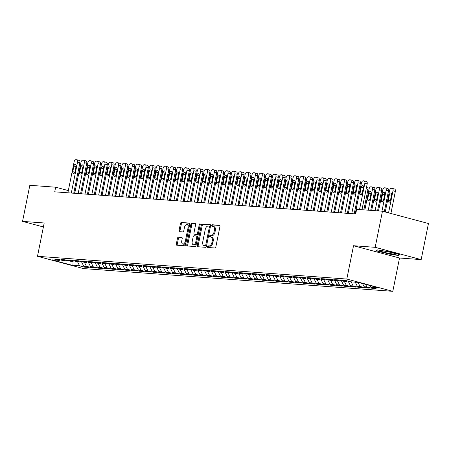 <?xml version="1.0" encoding="UTF-8"?>
<svg xmlns="http://www.w3.org/2000/svg" width="451" height="451" viewBox="0 0 451 451"><rect width="100%" height="100%" fill="white"/><g stroke="black" fill="none" stroke-linecap="round" stroke-linejoin="round"><path stroke-width="0.68" d="M207.494 246.646A0.812 0.468 -75 0 0 207.753 247.464A0.812 0.468 -75 0 0 207.804 247.475L214.935 247.999A1.161 0.665 -75 0 0 215.837 246.911L219.958 226.475A1.161 0.665 -75 0 0 219.586 225.303A1.161 0.665 -75 0 0 219.513 225.291L212.382 224.767A0.812 0.468 -75 0 0 211.75 225.528A0.812 0.468 -75 0 0 212.009 226.346A0.812 0.468 -75 0 0 212.06 226.357L212.985 226.425A3.721 2.131 -75 0 1 213.21 226.464A3.721 2.131 -75 0 1 214.4 230.213L214.056 231.915A3.721 2.131 -75 0 1 211.175 235.394L210.251 235.326A0.812 0.468 -75 0 0 209.619 236.087A0.812 0.468 -75 0 0 209.878 236.905A0.812 0.468 -75 0 0 209.929 236.916L210.854 236.984A3.721 2.131 -75 0 1 211.079 237.023A3.721 2.131 -75 0 1 212.269 240.772L211.925 242.48A3.721 2.131 -75 0 1 209.044 245.953L208.12 245.885A0.812 0.468 -75 0 0 207.494 246.646M211.079 237.023L212.021 237.271A3.721 2.131 -75 0 1 213.21 241.026L212.866 242.728A3.721 2.131 -75 0 1 209.986 246.201L209.061 246.133A0.812 0.468 -75 0 0 208.43 246.894A0.812 0.468 -75 0 0 208.48 247.526M219.84 225.494L213.317 225.015A0.812 0.468 -75 0 0 212.686 225.776A0.812 0.468 -75 0 0 212.737 226.408M213.21 226.464L214.152 226.712A3.721 2.131 -75 0 1 215.336 230.467L214.992 232.169A3.721 2.131 -75 0 1 212.111 235.642L211.192 235.574A0.812 0.468 -75 0 0 210.561 236.335A0.812 0.468 -75 0 0 210.606 236.967M178.376 237.187A1.161 0.665 -75 0 0 177.48 238.275L176.324 244.008A1.161 0.665 -75 0 0 176.691 245.181A1.161 0.665 -75 0 0 176.764 245.192L184.685 245.772A1.161 0.665 -75 0 0 185.586 244.69L189.708 224.248A1.161 0.665 -75 0 0 189.335 223.076A1.161 0.665 -75 0 0 189.268 223.065L181.341 222.484A1.161 0.665 -75 0 0 180.445 223.572L179.047 230.495A1.161 0.665 -75 0 0 179.419 231.667A1.161 0.665 -75 0 0 179.487 231.679L182.88 231.932A1.161 0.665 -75 0 0 183.782 230.844L184.47 227.411A3.112 1.781 -75 0 1 187.069 224.536A3.112 1.781 -75 0 1 188.067 227.676L185.35 241.127A3.112 1.781 -75 0 1 182.751 244.002A3.112 1.781 -75 0 1 181.759 240.862L182.21 238.624A1.161 0.665 -75 0 0 181.838 237.451A1.161 0.665 -75 0 0 181.77 237.435L179.318 237.44A1.161 0.665 -75 0 0 178.416 238.523L177.26 244.256A1.161 0.665 -75 0 0 177.378 245.237M54.718 191.827L355.698 213.96L356.628 209.332L382.454 211.231L375.176 247.323L353.528 245.727L346.808 279.045L37.484 256.298L44.198 222.98L22.55 221.39L29.828 185.299L55.648 187.199L54.718 191.827M197.205 245.541A1.161 0.665 -75 0 0 197.577 246.714A1.161 0.665 -75 0 0 197.645 246.725L205.571 247.311A1.161 0.665 -75 0 0 206.468 246.223L210.589 225.788A1.161 0.665 -75 0 0 210.217 224.615A1.161 0.665 -75 0 0 210.149 224.604L202.223 224.017A1.161 0.665 -75 0 0 201.326 225.105L197.205 245.541L198.141 245.795A1.161 0.665 -75 0 0 198.26 246.77M195.125 246.545L187.204 245.958A1.161 0.665 -75 0 1 187.131 245.947A1.161 0.665 -75 0 1 186.765 244.775L190.886 224.339A1.161 0.665 -75 0 1 191.782 223.251L195.176 223.499A1.161 0.665 -75 0 1 195.244 223.51A1.161 0.665 -75 0 1 195.616 224.688L193.947 232.975A1.161 0.665 -75 0 0 194.319 234.148A1.161 0.665 -75 0 0 194.387 234.159L196.636 234.323A1.161 0.665 -75 0 0 197.538 233.24L199.28 224.609A0.812 0.468 -75 0 1 199.956 223.859A0.812 0.468 -75 0 1 200.216 224.677L196.027 245.457A1.161 0.665 -75 0 1 195.125 246.545M346.808 279.045L392.804 291.329L83.48 268.582L37.484 256.298M372.148 287.546L371.996 288.302L376.1 288.601L370.981 287.236L378.507 287.789L358.235 282.371L350.709 281.819L345.59 280.454L341.486 280.15L346.605 281.52L343.865 281.317L338.752 279.953L334.648 279.648L339.761 281.012L337.027 280.815L331.913 279.445L327.809 279.146L332.923 280.511L330.188 280.313L325.07 278.943L320.965 278.645L326.084 280.009L323.344 279.806L318.231 278.442L314.127 278.137L319.24 279.507L316.506 279.304L311.387 277.94L307.283 277.636L312.402 279.006L309.662 278.803L304.549 277.433L300.445 277.134L305.558 278.498L302.824 278.301L297.711 276.931L293.607 276.632L298.72 277.996L295.986 277.793L290.867 276.429L286.763 276.125L291.882 277.495L289.142 277.292L284.029 275.927L279.924 275.623L285.038 276.993L282.303 276.79L277.185 275.426L273.08 275.121L278.199 276.486L275.465 276.288L270.346 274.918L266.242 274.62L271.361 275.984L268.621 275.781L263.508 274.417L259.404 274.118L264.517 275.482L261.783 275.279L256.664 273.915L252.56 273.61L257.679 274.98L254.939 274.777L249.826 273.413L245.722 273.109L250.835 274.479L248.101 274.276L242.988 272.906L238.878 272.607L243.997 273.971L241.262 273.774L236.144 272.404L232.04 272.105L237.158 273.469L234.419 273.267L229.305 271.902L225.201 271.598L230.314 272.968L227.58 272.765L222.461 271.401L218.357 271.096L223.476 272.466L220.736 272.263L215.623 270.893L211.519 270.594L216.632 271.959L213.898 271.761L208.785 270.391L204.681 270.093L209.794 271.457L207.06 271.254L201.941 269.89L197.837 269.585L202.956 270.955L200.216 270.752L195.103 269.388L190.999 269.084L196.112 270.453L193.378 270.25L188.259 268.886L184.155 268.582L189.273 269.946L186.539 269.749L181.42 268.379L177.316 268.08L182.435 269.444L179.695 269.247L174.582 267.877L170.478 267.578L175.591 268.943L172.857 268.74L167.738 267.375L163.634 267.071L168.753 268.441L166.013 268.238L160.9 266.874L156.796 266.569L161.909 267.939L159.175 267.736L154.062 266.366L149.952 266.067L155.071 267.432L152.337 267.234L147.218 265.865L143.114 265.566L148.232 266.93L145.493 266.727L140.379 265.363L136.275 265.058L141.388 266.428L138.654 266.225L133.535 264.861L129.431 264.557L134.55 265.927L131.81 265.724L126.697 264.359L122.593 264.055L127.706 265.419L124.972 265.222L119.859 263.852L115.755 263.553L120.868 264.917L118.134 264.714L113.015 263.35L108.911 263.051L114.03 264.416L111.29 264.213L106.177 262.848L102.073 262.544L107.186 263.914L104.452 263.711L99.333 262.347L95.229 262.042L100.347 263.412L97.613 263.209L92.494 261.839L88.39 261.541L93.504 262.905L90.769 262.707L85.656 261.338L81.552 261.039L86.665 262.403L83.931 262.2L78.812 260.836L74.708 260.531L79.827 261.901L77.087 261.698L71.974 260.334L67.87 260.03L72.983 261.4L70.249 261.197L65.13 259.827L61.026 259.528L66.145 260.892L63.411 260.695L58.292 259.325L54.188 259.026L59.306 260.39L60.068 259.799M371.996 288.302L366.877 286.932L364.143 286.735L362.536 283.521M365.31 287.045L365.158 287.8L369.262 288.099L364.143 286.735M365.158 287.8L360.039 286.43L357.305 286.233L355.258 282.157M358.466 286.543L358.314 287.293L362.418 287.597L357.305 286.233M358.314 287.293L353.201 285.928L350.461 285.725L348.161 281.142M351.628 286.035L351.476 286.791L355.58 287.095L350.461 285.725M351.476 286.791L346.357 285.427L343.623 285.224L341.322 280.635M344.784 285.534L344.632 286.289L348.736 286.594L343.623 285.224M344.632 286.289L339.518 284.925L336.784 284.722L334.484 280.133M337.946 285.032L337.793 285.787L341.897 286.086L336.784 284.722M337.793 285.787L332.68 284.418L329.94 284.22L327.64 279.631M331.107 284.53L330.955 285.286L335.059 285.584L329.94 284.22M330.955 285.286L325.836 283.916L323.102 283.713L320.802 279.13M324.263 284.029L324.111 284.778L328.215 285.083L323.102 283.713M324.111 284.778L318.998 283.414L316.258 283.211L313.964 278.628M317.425 283.521L317.273 284.277L321.377 284.581L316.258 283.211M317.273 284.277L312.154 282.912L309.42 282.709L307.12 278.12M310.581 283.019L310.429 283.775L314.533 284.074L309.42 282.709M310.429 283.775L305.316 282.405L302.582 282.208L300.281 277.619M303.743 282.518L303.591 283.273L307.695 283.572L302.582 282.208M303.591 283.273L298.477 281.903L295.738 281.706L293.438 277.117M296.905 282.016L296.752 282.766L300.856 283.07L295.738 281.706M296.752 282.766L291.634 281.401L288.899 281.198L286.599 276.615M290.061 281.509L289.908 282.264L294.013 282.568L288.899 281.198M289.908 282.264L284.795 280.9L282.055 280.697L279.761 276.108M283.222 281.007L283.07 281.762L287.174 282.061L282.055 280.697M283.07 281.762L277.951 280.398L275.217 280.195L272.917 275.606M276.378 280.505L276.232 281.261L280.336 281.559L275.217 280.195M276.232 281.261L271.113 279.891L268.379 279.693L266.079 275.104M269.54 280.003L269.388 280.759L273.492 281.058L268.379 279.693M269.388 280.759L264.275 279.389L261.535 279.186L259.235 274.603M262.702 279.502L262.55 280.251L266.654 280.556L261.535 279.186M262.55 280.251L257.431 278.887L254.697 278.684L252.397 274.095M255.858 278.994L255.706 279.75L259.81 280.054L254.697 278.684M255.706 279.75L250.593 278.385L247.858 278.182L245.558 273.594M249.02 278.493L248.867 279.248L252.972 279.547L247.858 278.182M248.867 279.248L243.749 277.878L241.014 277.681L238.714 273.092M242.181 277.991L242.029 278.746L246.133 279.045L241.014 277.681M242.029 278.746L236.91 277.376L234.176 277.173L231.876 272.59M235.337 277.489L235.185 278.239L239.289 278.543L234.176 277.173M235.185 278.239L230.072 276.875L227.332 276.672L225.038 272.088M228.499 276.982L228.347 277.737L232.451 278.041L227.332 276.672M228.347 277.737L223.228 276.373L220.494 276.17L218.194 271.581M221.655 276.48L221.503 277.235L225.607 277.534L220.494 276.17M221.503 277.235L216.39 275.865L213.656 275.668L211.356 271.079M214.817 275.978L214.665 276.734L218.769 277.032L213.656 275.668M214.665 276.734L209.552 275.364L206.812 275.166L204.512 270.577M207.979 275.476L207.826 276.226L211.931 276.531L206.812 275.166M207.826 276.226L202.708 274.862L199.973 274.659L197.673 270.076M201.135 274.969L200.983 275.724L205.087 276.029L199.973 274.659M200.983 275.724L195.869 274.36L193.129 274.157L190.835 269.568M194.296 274.467L194.144 275.223L198.248 275.527L193.129 274.157M194.144 275.223L189.025 273.858L186.291 273.656L183.991 269.067M187.453 273.966L187.306 274.721L191.41 275.02L186.291 273.656M187.306 274.721L182.187 273.351L179.453 273.154L177.153 268.565M180.614 273.464L180.462 274.219L184.566 274.518L179.453 273.154M180.462 274.219L175.349 272.849L172.609 272.646L170.309 268.063M173.776 272.962L173.624 273.712L177.728 274.016L172.609 272.646M173.624 273.712L168.505 272.348L165.771 272.145L163.471 267.561M166.932 272.455L166.78 273.21L170.884 273.515L165.771 272.145M166.78 273.21L161.667 271.846L158.932 271.643L156.632 267.054M160.094 271.953L159.942 272.708L164.046 273.007L158.932 271.643M159.942 272.708L154.823 271.339L152.088 271.141L149.788 266.552M153.255 271.451L153.103 272.207L157.207 272.505L152.088 271.141M153.103 272.207L147.984 270.837L145.25 270.639L142.95 266.051M146.412 270.95L146.259 271.699L150.363 272.004L145.25 270.639M146.259 271.699L141.146 270.335L138.406 270.132L136.112 265.549M139.573 270.442L139.421 271.198L143.525 271.502L138.406 270.132M139.421 271.198L134.302 269.833L131.568 269.63L129.268 265.041M132.729 269.94L132.577 270.696L136.681 270.995L131.568 269.63M132.577 270.696L127.464 269.332L124.73 269.129L122.43 264.54M125.891 269.439L125.739 270.194L129.843 270.493L124.73 269.129M125.739 270.194L120.626 268.824L117.886 268.627L115.586 264.038M119.053 268.937L118.901 269.692L123.005 269.991L117.886 268.627M118.901 269.692L113.782 268.322L111.047 268.12L108.747 263.536M112.209 268.435L112.057 269.185L116.161 269.489L111.047 268.12M112.057 269.185L106.943 267.821L104.204 267.618L101.909 263.029M105.371 267.928L105.218 268.683L109.322 268.988L104.204 267.618M105.218 268.683L100.099 267.319L97.365 267.116L95.065 262.527M98.527 267.426L98.374 268.182L102.484 268.48L97.365 267.116M98.374 268.182L93.261 266.812L90.527 266.614L88.227 262.025M91.688 266.924L91.536 267.68L95.64 267.979L90.527 266.614M91.536 267.68L86.423 266.31L83.683 266.107L81.383 261.524M84.85 266.423L84.698 267.172L88.802 267.477L83.683 266.107M84.698 267.172L79.579 265.808L72.059 265.256L51.78 259.838L59.306 260.39M66.145 260.892L66.906 260.306M79.579 265.808L77.538 261.732M72.059 265.256L71.991 261.326M72.983 261.4L73.75 260.808M86.423 266.31L84.376 262.234M79.827 261.901L80.588 261.309M93.261 266.812L91.22 262.736M86.665 262.403L87.432 261.811M100.099 267.319L98.059 263.243M93.504 262.905L94.27 262.319M106.943 267.821L104.897 263.745M100.347 263.412L101.109 262.82M113.782 268.322L111.741 264.247M107.186 263.914L107.952 263.322M120.626 268.824L118.579 264.748M114.03 264.416L114.791 263.824M127.464 269.332L125.423 265.256M120.868 264.917L121.635 264.325M134.302 269.833L132.261 265.757M127.706 265.419L128.473 264.833M141.146 270.335L139.1 266.259M134.55 265.927L135.311 265.335M147.984 270.837L145.944 266.761M141.388 266.428L142.155 265.836M154.823 271.339L152.782 267.263M148.232 266.93L148.993 266.338M161.667 271.846L159.62 267.77M155.071 267.432L155.832 266.845M168.505 272.348L166.464 268.272M161.909 267.939L162.676 267.347M175.349 272.849L173.302 268.773M168.753 268.441L169.514 267.849M182.187 273.351L180.146 269.275M175.591 268.943L176.358 268.351M189.025 273.858L186.985 269.783M182.435 269.444L183.196 268.852M195.869 274.36L193.823 270.284M189.273 269.946L190.034 269.36M202.708 274.862L200.667 270.786M196.112 270.453L196.878 269.861M209.552 275.364L207.505 271.288M202.956 270.955L203.717 270.363M216.39 275.865L214.349 271.795M209.794 271.457L210.561 270.865M223.228 276.373L221.187 272.297M216.632 271.959L217.399 271.372M230.072 276.875L228.026 272.799M223.476 272.466L224.237 271.874M236.91 277.376L234.87 273.3M230.314 272.968L231.081 272.376M243.749 277.878L241.708 273.802M237.158 273.469L237.919 272.878M250.593 278.385L248.552 274.309M243.997 273.971L244.758 273.385M257.431 278.887L255.39 274.811M250.835 274.479L251.602 273.887M264.275 279.389L262.228 275.313M257.679 274.98L258.44 274.388M271.113 279.891L269.072 275.815M264.517 275.482L265.284 274.89M277.951 280.398L275.911 276.322M271.361 275.984L272.122 275.392M284.795 280.9L282.749 276.824M278.199 276.486L278.96 275.899M291.634 281.401L289.593 277.326M285.038 276.993L285.804 276.401M298.477 281.903L296.431 277.827M291.882 277.495L292.643 276.903M305.316 282.405L303.275 278.329M298.72 277.996L299.487 277.404M312.154 282.912L310.113 278.836M305.558 278.498L306.325 277.912M318.998 283.414L316.952 279.338M312.402 279.006L313.163 278.414M325.836 283.916L323.795 279.84M319.24 279.507L320.007 278.915M332.68 284.418L330.634 280.342M326.084 280.009L326.845 279.417M339.518 284.925L337.478 280.849M332.923 280.511L333.689 279.919M346.357 285.427L344.316 281.351M339.761 281.012L340.528 280.426M353.201 285.928L351.154 281.852M346.605 281.52L347.366 280.928M360.039 286.43L357.998 282.354M366.877 286.932L365.575 284.333M22.55 221.39L43.397 226.96M353.528 245.727L399.524 258.017L421.172 259.607L375.176 247.323M421.172 259.607L428.45 223.516L382.454 211.231M399.524 258.017L392.804 291.329M74.922 192.346L73.975 192.092M68.332 190.587L55.648 187.199M355.365 213.052L354.379 212.985M348.522 212.551L347.541 212.477M341.683 212.049L340.702 211.976M334.845 211.547L333.858 211.474M328.001 211.04L327.02 210.972M321.163 210.538L320.176 210.465M314.319 210.036L313.338 209.963M307.481 209.535L306.5 209.461M300.642 209.033L299.656 208.96M293.798 208.525L292.817 208.452M286.96 208.024L285.973 207.95M280.116 207.522L279.135 207.449M273.278 207.02L272.297 206.947M266.44 206.513L265.453 206.445M259.596 206.011L258.615 205.938M252.757 205.509L251.776 205.436M245.919 205.008L244.932 204.934M239.075 204.5L238.094 204.433M232.237 203.999L231.25 203.925M225.393 203.497L224.412 203.424M218.555 202.995L217.574 202.922M211.716 202.493L210.73 202.42M204.872 201.986L203.891 201.918M198.034 201.484L197.048 201.411M191.19 200.983L190.209 200.909M184.352 200.481L183.371 200.407M177.514 199.973L176.527 199.906M170.67 199.472L169.689 199.398M163.831 198.97L162.845 198.897M156.993 198.468L156.007 198.395M150.149 197.966L149.168 197.893M143.311 197.459L142.324 197.386M136.467 196.957L135.486 196.884M129.629 196.456L128.648 196.382M122.79 195.954L121.804 195.881M115.946 195.446L114.966 195.379M109.108 194.945L108.122 194.871M102.264 194.443L101.283 194.37M95.426 193.941L94.445 193.868M88.588 193.434L87.601 193.366M81.744 192.932L80.763 192.859M370.981 287.236L370.141 285.556M386.575 253.625L398.408 255.508L399.778 254.595L389.32 251.799L377.487 249.916L376.117 250.829L386.631 253.355M210.476 224.807L203.164 224.271A1.161 0.665 -75 0 0 202.262 225.353L198.141 245.795M205.149 245.665A0.812 0.468 -75 0 0 205.78 244.904L209.399 226.966A0.812 0.468 -75 0 0 209.14 226.143A0.812 0.468 -75 0 0 209.089 226.137L208.114 226.064A3.721 2.131 -75 0 0 205.233 229.542L202.764 241.804A3.721 2.131 -75 0 0 203.948 245.558A3.721 2.131 -75 0 0 204.179 245.598L206.09 245.919A0.812 0.468 -75 0 0 206.626 245.457M210.363 226.915A0.812 0.468 -75 0 0 210.076 226.396A0.812 0.468 -75 0 0 210.025 226.385L209.185 226.165M204.669 245.727A3.721 2.131 -75 0 0 204.889 245.806A3.721 2.131 -75 0 0 205.115 245.846L204.179 245.598M206.09 245.919L205.115 245.846M195.503 223.707L192.724 223.504A1.161 0.665 -75 0 0 191.822 224.587L187.701 245.028A1.161 0.665 -75 0 0 187.819 246.004M195.187 234.373A1.161 0.665 -75 0 0 195.255 234.396A1.161 0.665 -75 0 0 195.328 234.407L197.577 234.576A1.161 0.665 -75 0 0 198.367 233.849M192.211 241.573A3.112 1.781 -75 0 0 193.203 244.713A3.112 1.781 -75 0 0 195.802 241.837L196.76 237.096A1.161 0.665 -75 0 0 196.388 235.924A1.161 0.665 -75 0 0 196.315 235.912L194.065 235.749A1.161 0.665 -75 0 0 193.169 236.837L192.211 241.573M193.203 244.713L194.144 244.961A3.112 1.781 -75 0 0 196.585 242.683M197.735 236.984A1.161 0.665 -75 0 0 197.329 236.177A1.161 0.665 -75 0 0 197.256 236.166L196.456 235.952M182.097 237.643L179.318 237.44M182.751 244.002L183.692 244.25A3.112 1.781 -75 0 0 186.133 241.973M189.087 227.327A3.112 1.781 -75 0 0 188.011 224.784L187.069 224.536M189.589 223.273L182.283 222.732A1.161 0.665 -75 0 0 181.381 223.82L179.983 230.749A1.161 0.665 -75 0 0 180.101 231.724M398.526 254.928L398.408 255.508M390.899 213.486L395.352 191.41A2.368 1.353 105 0 0 394.591 189.02A2.368 1.353 105 0 0 394.45 188.997M385.261 211.981L389.585 190.531A2.368 1.353 -75 0 1 391.417 188.321L392.099 188.371A2.368 1.353 -75 0 1 392.246 188.394A2.368 1.353 -75 0 1 393.001 190.784L388.553 212.861M389.36 194.742L388.238 200.295A1.894 1.082 -75 0 0 388.847 202.206A1.894 1.082 -75 0 0 390.431 200.453L391.547 194.9A1.894 1.082 -75 0 0 390.944 192.989A1.894 1.082 -75 0 0 389.36 194.742L391.468 195.306M355.191 213.921L361.42 183.01A2.368 1.353 -75 0 1 363.258 180.795L363.94 180.845A2.368 1.353 -75 0 1 364.087 180.868A2.368 1.353 -75 0 1 364.842 183.258L359.543 209.546M361.978 209.726L367.187 183.89L364.842 183.258M361.2 187.216A1.894 1.082 105 0 1 362.784 185.468A1.894 1.082 105 0 1 363.388 187.379L362.266 192.932A1.894 1.082 105 0 1 360.682 194.685A1.894 1.082 105 0 1 360.078 192.769L361.2 187.216L363.303 187.779M366.285 181.471A2.368 1.353 105 0 1 366.432 181.499A2.368 1.353 105 0 1 367.187 183.89M384.314 211.728L388.508 190.908A2.368 1.353 105 0 0 387.753 188.518A2.368 1.353 105 0 0 387.606 188.495M378.524 210.938L382.741 190.029A2.368 1.353 -75 0 1 384.579 187.813L385.261 187.864A2.368 1.353 -75 0 1 385.408 187.892A2.368 1.353 -75 0 1 386.163 190.283L381.946 211.192M382.521 194.24L381.399 199.793A1.894 1.082 -75 0 0 382.003 201.704A1.894 1.082 -75 0 0 383.587 199.951L384.709 194.398A1.894 1.082 -75 0 0 384.1 192.487A1.894 1.082 -75 0 0 382.521 194.24L384.624 194.804M377.543 210.871L381.67 190.407A2.368 1.353 105 0 0 380.915 188.016A2.368 1.353 105 0 0 380.768 187.988M371.686 210.437L375.903 189.527A2.368 1.353 -75 0 1 377.735 187.312L378.423 187.362A2.368 1.353 -75 0 1 378.564 187.385A2.368 1.353 -75 0 1 379.325 189.775L375.108 210.69M375.677 193.733L374.561 199.286A1.894 1.082 -75 0 0 375.164 201.202A1.894 1.082 -75 0 0 376.748 199.449L377.865 193.896A1.894 1.082 -75 0 0 377.262 191.985A1.894 1.082 -75 0 0 375.677 193.733L377.786 194.296M348.347 213.419L354.582 182.508A2.368 1.353 -75 0 1 356.414 180.293L357.102 180.344A2.368 1.353 -75 0 1 357.243 180.366A2.368 1.353 -75 0 1 358.004 182.756L351.769 213.667M354.204 213.847L360.349 183.382L358.004 182.756M354.356 186.714A1.894 1.082 105 0 1 355.94 184.966A1.894 1.082 105 0 1 356.544 186.877L355.427 192.43A1.894 1.082 105 0 1 353.843 194.178A1.894 1.082 105 0 1 353.24 192.267L354.356 186.714L356.465 187.278M359.447 180.969A2.368 1.353 105 0 1 359.594 180.992A2.368 1.353 105 0 1 360.349 183.382M341.508 212.917L347.744 182.001A2.368 1.353 -75 0 1 349.576 179.791L350.258 179.842A2.368 1.353 -75 0 1 350.404 179.864A2.368 1.353 -75 0 1 351.16 182.255L344.93 213.165M347.366 213.346L353.511 182.88L351.16 182.255M347.518 186.212A1.894 1.082 105 0 1 349.102 184.459A1.894 1.082 105 0 1 349.705 186.376L348.589 191.923A1.894 1.082 105 0 1 347.005 193.676A1.894 1.082 105 0 1 346.396 191.765L347.518 186.212L349.626 186.776M352.609 180.468A2.368 1.353 105 0 1 352.75 180.49A2.368 1.353 105 0 1 353.511 182.88M387.195 253.011A7.701 0.682 -168.6 0 0 395.476 253.885A7.701 0.682 -168.6 0 0 388.796 251.951A7.701 0.682 -168.6 0 0 380.559 250.874A7.701 0.682 -168.6 0 0 387.195 253.011M399.236 254.449L398.132 255.187L386.665 253.366L376.529 250.655L377.611 249.939M370.705 210.363L374.832 189.899A2.368 1.353 105 0 0 374.071 187.509A2.368 1.353 105 0 0 373.93 187.486M364.848 209.935L369.065 189.025A2.368 1.353 -75 0 1 370.897 186.81L371.579 186.861A2.368 1.353 -75 0 1 371.725 186.883A2.368 1.353 -75 0 1 372.481 189.273L368.264 210.189M368.839 193.231L367.717 198.784A1.894 1.082 -75 0 0 368.326 200.695A1.894 1.082 -75 0 0 369.905 198.947L371.026 193.394A1.894 1.082 -75 0 0 370.423 191.483A1.894 1.082 -75 0 0 368.839 193.231L370.947 193.795M363.861 209.862L367.988 189.397A2.368 1.353 105 0 0 367.232 187.007A2.368 1.353 105 0 0 367.086 186.985M334.67 212.41L340.9 181.499A2.368 1.353 -75 0 1 342.737 179.289L343.42 179.335A2.368 1.353 -75 0 1 343.566 179.363A2.368 1.353 -75 0 1 344.322 181.753L338.087 212.663M340.528 212.844L346.667 182.379L344.322 181.753M340.674 185.711A1.894 1.082 105 0 1 342.258 183.957A1.894 1.082 105 0 1 342.867 185.868L341.745 191.421A1.894 1.082 105 0 1 340.161 193.175A1.894 1.082 105 0 1 339.558 191.263L340.674 185.711L342.783 186.274M345.765 179.966A2.368 1.353 105 0 1 345.911 179.988A2.368 1.353 105 0 1 346.667 182.379M327.826 211.908L334.061 180.998A2.368 1.353 -75 0 1 335.894 178.782L336.581 178.833A2.368 1.353 -75 0 1 336.722 178.861A2.368 1.353 -75 0 1 337.478 181.246L331.248 212.162M333.684 212.342L339.828 181.877L337.478 181.246M333.836 185.209A1.894 1.082 105 0 1 335.42 183.456A1.894 1.082 105 0 1 336.023 185.367L334.907 190.92A1.894 1.082 105 0 1 333.323 192.673A1.894 1.082 105 0 1 332.714 190.756L333.836 185.209L335.944 185.767M338.927 179.459A2.368 1.353 105 0 1 339.073 179.487A2.368 1.353 105 0 1 339.828 181.877M360.248 186.483A2.368 1.353 105 0 1 360.394 186.505A2.368 1.353 105 0 1 360.687 186.658M320.988 211.406L327.217 180.496A2.368 1.353 -75 0 1 329.055 178.28L329.737 178.331A2.368 1.353 -75 0 1 329.884 178.354A2.368 1.353 -75 0 1 330.639 180.744L324.404 211.654M326.845 211.835L332.985 181.37L330.639 180.744M326.998 184.701A1.894 1.082 105 0 1 328.582 182.954A1.894 1.082 105 0 1 329.185 184.865L328.063 190.418A1.894 1.082 105 0 1 326.479 192.165A1.894 1.082 105 0 1 325.876 190.254L326.998 184.701L329.106 185.265M332.083 178.957A2.368 1.353 105 0 1 332.229 178.985A2.368 1.353 105 0 1 332.985 181.37M353.404 185.975A2.368 1.353 105 0 1 353.55 186.004A2.368 1.353 105 0 1 353.849 186.15M314.144 210.905L320.379 179.988A2.368 1.353 -75 0 1 322.211 177.779L322.899 177.829A2.368 1.353 -75 0 1 323.04 177.852A2.368 1.353 -75 0 1 323.801 180.242L317.566 211.153M320.001 211.333L326.146 180.868L323.801 180.242M320.154 184.2A1.894 1.082 105 0 1 321.738 182.452A1.894 1.082 105 0 1 322.347 184.363L321.225 189.916A1.894 1.082 105 0 1 319.641 191.664A1.894 1.082 105 0 1 319.037 189.753L320.154 184.2L322.262 184.763M325.244 178.455A2.368 1.353 105 0 1 325.391 178.478A2.368 1.353 105 0 1 326.146 180.868M346.565 185.474A2.368 1.353 105 0 1 346.712 185.502A2.368 1.353 105 0 1 347.005 185.649M307.306 210.397L313.541 179.487A2.368 1.353 -75 0 1 315.373 177.277L316.055 177.328A2.368 1.353 -75 0 1 316.202 177.35A2.368 1.353 -75 0 1 316.957 179.74L310.728 210.651M313.163 210.831L319.308 180.366L316.957 179.74M313.315 183.698A1.894 1.082 105 0 1 314.899 181.945A1.894 1.082 105 0 1 315.503 183.856L314.386 189.409A1.894 1.082 105 0 1 312.802 191.162A1.894 1.082 105 0 1 312.193 189.251L313.315 183.698L315.424 184.262M318.406 177.953A2.368 1.353 105 0 1 318.547 177.976A2.368 1.353 105 0 1 319.308 180.366M339.727 184.972A2.368 1.353 105 0 1 339.868 184.995A2.368 1.353 105 0 1 340.167 185.147M300.467 209.895L306.697 178.985A2.368 1.353 -75 0 1 308.535 176.769L309.217 176.82A2.368 1.353 -75 0 1 309.363 176.848A2.368 1.353 -75 0 1 310.119 179.239L303.884 210.149M306.325 210.329L312.464 179.864L310.119 179.239M306.471 183.196A1.894 1.082 105 0 1 308.056 181.443A1.894 1.082 105 0 1 308.664 183.354L307.543 188.907A1.894 1.082 105 0 1 305.958 190.66A1.894 1.082 105 0 1 305.355 188.749L306.471 183.196L308.58 183.76M311.562 177.452A2.368 1.353 105 0 1 311.709 177.474A2.368 1.353 105 0 1 312.464 179.864M332.883 184.47A2.368 1.353 105 0 1 333.03 184.493A2.368 1.353 105 0 1 333.323 184.645M293.624 209.394L299.859 178.483A2.368 1.353 -75 0 1 301.691 176.268L302.379 176.318A2.368 1.353 -75 0 1 302.52 176.341A2.368 1.353 -75 0 1 303.281 178.731L297.046 209.647M299.481 209.822L305.626 179.363L303.281 178.731M299.633 182.689A1.894 1.082 105 0 1 301.217 180.941A1.894 1.082 105 0 1 301.82 182.852L300.704 188.405A1.894 1.082 105 0 1 299.12 190.153A1.894 1.082 105 0 1 298.517 188.242L299.633 182.689L301.742 183.253M304.724 176.944A2.368 1.353 105 0 1 304.87 176.972A2.368 1.353 105 0 1 305.626 179.363M326.045 183.969A2.368 1.353 105 0 1 326.191 183.991A2.368 1.353 105 0 1 326.485 184.138M286.785 208.892L293.015 177.976A2.368 1.353 -75 0 1 294.853 175.766L295.535 175.817A2.368 1.353 -75 0 1 295.681 175.839A2.368 1.353 -75 0 1 296.437 178.23L290.207 209.14M292.643 209.32L298.782 178.855L296.437 178.23M292.795 182.187A1.894 1.082 105 0 1 294.379 180.439A1.894 1.082 105 0 1 294.982 182.351L293.86 187.904A1.894 1.082 105 0 1 292.276 189.651A1.894 1.082 105 0 1 291.673 187.74L292.795 182.187L294.903 182.751M297.885 176.442A2.368 1.353 105 0 1 298.026 176.465A2.368 1.353 105 0 1 298.782 178.855M319.201 183.461A2.368 1.353 105 0 1 319.347 183.489A2.368 1.353 105 0 1 319.646 183.636M279.941 208.39L286.176 177.474A2.368 1.353 -75 0 1 288.014 175.264L288.696 175.315A2.368 1.353 -75 0 1 288.843 175.338A2.368 1.353 -75 0 1 289.598 177.728L283.363 208.638M285.799 208.819L291.944 178.354L289.598 177.728M285.951 181.685A1.894 1.082 105 0 1 287.535 179.932A1.894 1.082 105 0 1 288.144 181.849L287.022 187.396A1.894 1.082 105 0 1 285.438 189.149A1.894 1.082 105 0 1 284.835 187.238L285.951 181.685L288.059 182.249M291.042 175.941A2.368 1.353 105 0 1 291.188 175.963A2.368 1.353 105 0 1 291.944 178.354M312.363 182.959A2.368 1.353 105 0 1 312.509 182.982A2.368 1.353 105 0 1 312.802 183.134M273.103 207.883L279.338 176.972A2.368 1.353 -75 0 1 281.17 174.762L281.852 174.808A2.368 1.353 -75 0 1 281.999 174.836A2.368 1.353 -75 0 1 282.754 177.226L276.525 208.136M278.96 208.317L285.105 177.852L282.754 177.226M279.113 181.184A1.894 1.082 105 0 1 280.697 179.43A1.894 1.082 105 0 1 281.3 181.341L280.184 186.894A1.894 1.082 105 0 1 278.6 188.648A1.894 1.082 105 0 1 277.991 186.737L279.113 181.184L281.221 181.747M284.203 175.439A2.368 1.353 105 0 1 284.344 175.462A2.368 1.353 105 0 1 285.105 177.852M305.524 182.458A2.368 1.353 105 0 1 305.665 182.48A2.368 1.353 105 0 1 305.964 182.632M266.265 207.381L272.494 176.471A2.368 1.353 -75 0 1 274.332 174.255L275.014 174.306A2.368 1.353 -75 0 1 275.161 174.334A2.368 1.353 -75 0 1 275.916 176.719L269.681 207.635M272.122 207.81L278.261 177.35L275.916 176.719M272.274 180.682A1.894 1.082 105 0 1 273.853 178.929A1.894 1.082 105 0 1 274.462 180.84L273.34 186.393A1.894 1.082 105 0 1 271.756 188.146A1.894 1.082 105 0 1 271.152 186.229L272.274 180.682L274.377 181.24M277.359 174.932A2.368 1.353 105 0 1 277.506 174.96A2.368 1.353 105 0 1 278.261 177.35M298.68 181.956A2.368 1.353 105 0 1 298.827 181.978A2.368 1.353 105 0 1 299.12 182.131M259.421 206.879L265.656 175.969A2.368 1.353 -75 0 1 267.488 173.753L268.176 173.804A2.368 1.353 -75 0 1 268.317 173.827A2.368 1.353 -75 0 1 269.078 176.217L262.843 207.127M265.278 207.308L271.423 176.843L269.078 176.217M265.43 180.174A1.894 1.082 105 0 1 267.015 178.427A1.894 1.082 105 0 1 267.618 180.338L266.502 185.891A1.894 1.082 105 0 1 264.917 187.639A1.894 1.082 105 0 1 264.314 185.727L265.43 180.174L267.539 180.738M270.521 174.43A2.368 1.353 105 0 1 270.668 174.458A2.368 1.353 105 0 1 271.423 176.843M291.842 181.449A2.368 1.353 105 0 1 291.989 181.477A2.368 1.353 105 0 1 292.282 181.623M252.583 206.378L258.818 175.462A2.368 1.353 -75 0 1 260.65 173.252L261.332 173.302A2.368 1.353 -75 0 1 261.479 173.325A2.368 1.353 -75 0 1 262.234 175.715L256.005 206.626M258.44 206.806L264.585 176.341L262.234 175.715M258.592 179.673A1.894 1.082 105 0 1 260.176 177.925A1.894 1.082 105 0 1 260.779 179.836L259.658 185.389A1.894 1.082 105 0 1 258.079 187.137A1.894 1.082 105 0 1 257.47 185.226L258.592 179.673L260.701 180.237M263.683 173.928A2.368 1.353 105 0 1 263.824 173.951A2.368 1.353 105 0 1 264.585 176.341M285.004 180.947A2.368 1.353 105 0 1 285.145 180.975A2.368 1.353 105 0 1 285.444 181.122M245.744 205.87L251.974 174.96A2.368 1.353 -75 0 1 253.812 172.75L254.494 172.801A2.368 1.353 -75 0 1 254.64 172.823A2.368 1.353 -75 0 1 255.396 175.214L249.161 206.124M251.602 206.304L257.741 175.839L255.396 175.214M251.748 179.171A1.894 1.082 105 0 1 253.332 177.418A1.894 1.082 105 0 1 253.941 179.329L252.819 184.882A1.894 1.082 105 0 1 251.235 186.635A1.894 1.082 105 0 1 250.632 184.724L251.748 179.171L253.857 179.735M256.839 173.426A2.368 1.353 105 0 1 256.985 173.449A2.368 1.353 105 0 1 257.741 175.839M278.16 180.445A2.368 1.353 105 0 1 278.306 180.468A2.368 1.353 105 0 1 278.6 180.62M238.9 205.368L245.135 174.458A2.368 1.353 -75 0 1 246.968 172.243L247.655 172.293A2.368 1.353 -75 0 1 247.796 172.321A2.368 1.353 -75 0 1 248.552 174.712L242.322 205.622M244.758 205.803L250.903 175.338L248.552 174.712M244.91 178.669A1.894 1.082 105 0 1 246.494 176.916A1.894 1.082 105 0 1 247.097 178.827L245.981 184.38A1.894 1.082 105 0 1 244.397 186.133A1.894 1.082 105 0 1 243.788 184.222L244.91 178.669L247.018 179.227M250.001 172.919A2.368 1.353 105 0 1 250.147 172.947A2.368 1.353 105 0 1 250.903 175.338M271.322 179.943A2.368 1.353 105 0 1 271.468 179.966A2.368 1.353 105 0 1 271.761 180.118M232.062 204.867L238.291 173.956A2.368 1.353 -75 0 1 240.129 171.741L240.811 171.792A2.368 1.353 -75 0 1 240.958 171.814A2.368 1.353 -75 0 1 241.713 174.204L235.478 205.12M237.919 205.295L244.059 174.83L241.713 174.204M238.072 178.162A1.894 1.082 105 0 1 239.656 176.414A1.894 1.082 105 0 1 240.259 178.325L239.137 183.878A1.894 1.082 105 0 1 237.553 185.626A1.894 1.082 105 0 1 236.95 183.715L238.072 178.162L240.18 178.726M243.157 172.417A2.368 1.353 105 0 1 243.303 172.445A2.368 1.353 105 0 1 244.059 174.83M264.478 179.436A2.368 1.353 105 0 1 264.624 179.464A2.368 1.353 105 0 1 264.917 179.611M225.218 204.365L231.453 173.449A2.368 1.353 -75 0 1 233.285 171.239L233.973 171.29A2.368 1.353 -75 0 1 234.114 171.312A2.368 1.353 -75 0 1 234.875 173.703L228.64 204.613M231.075 204.793L237.22 174.328L234.875 173.703M231.228 177.66A1.894 1.082 105 0 1 232.812 175.913A1.894 1.082 105 0 1 233.421 177.824L232.299 183.377A1.894 1.082 105 0 1 230.715 185.124A1.894 1.082 105 0 1 230.111 183.213L231.228 177.66L233.336 178.224M236.318 171.916A2.368 1.353 105 0 1 236.465 171.938A2.368 1.353 105 0 1 237.22 174.328M257.639 178.934A2.368 1.353 105 0 1 257.786 178.962A2.368 1.353 105 0 1 258.079 179.109M218.38 203.858L224.615 172.947A2.368 1.353 -75 0 1 226.447 170.737L227.129 170.788A2.368 1.353 -75 0 1 227.276 170.811A2.368 1.353 -75 0 1 228.031 173.201L221.802 204.111M224.237 204.292L230.382 173.827L228.031 173.201M224.389 177.158A1.894 1.082 105 0 1 225.974 175.405A1.894 1.082 105 0 1 226.577 177.316L225.461 182.869A1.894 1.082 105 0 1 223.876 184.622A1.894 1.082 105 0 1 223.268 182.711L224.389 177.158L226.498 177.722M229.48 171.414A2.368 1.353 105 0 1 229.621 171.436A2.368 1.353 105 0 1 230.382 173.827M250.801 178.433A2.368 1.353 105 0 1 250.942 178.455A2.368 1.353 105 0 1 251.241 178.607M211.542 203.356L217.771 172.445A2.368 1.353 -75 0 1 219.609 170.23L220.291 170.281A2.368 1.353 -75 0 1 220.438 170.309A2.368 1.353 -75 0 1 221.193 172.699L214.958 203.61M217.399 203.79L223.538 173.325L221.193 172.699M217.545 176.657A1.894 1.082 105 0 1 219.13 174.903A1.894 1.082 105 0 1 219.738 176.815L218.617 182.367A1.894 1.082 105 0 1 217.032 184.121A1.894 1.082 105 0 1 216.429 182.21L217.545 176.657L219.654 177.22M222.636 170.912A2.368 1.353 105 0 1 222.783 170.935A2.368 1.353 105 0 1 223.538 173.325M243.957 177.931A2.368 1.353 105 0 1 244.104 177.953A2.368 1.353 105 0 1 244.397 178.106M204.698 202.854L210.933 171.944A2.368 1.353 -75 0 1 212.765 169.728L213.453 169.779A2.368 1.353 -75 0 1 213.594 169.801A2.368 1.353 -75 0 1 214.355 172.192L208.12 203.108M210.555 203.283L216.7 172.823L214.355 172.192M210.707 176.149A1.894 1.082 105 0 1 212.291 174.402A1.894 1.082 105 0 1 212.895 176.313L211.778 181.866A1.894 1.082 105 0 1 210.194 183.619A1.894 1.082 105 0 1 209.591 181.702L210.707 176.149L212.816 176.713M215.798 170.405A2.368 1.353 105 0 1 215.944 170.433A2.368 1.353 105 0 1 216.7 172.823M237.119 177.429A2.368 1.353 105 0 1 237.265 177.452A2.368 1.353 105 0 1 237.559 177.604M197.859 202.352L204.089 171.442A2.368 1.353 -75 0 1 205.927 169.226L206.609 169.277A2.368 1.353 -75 0 1 206.755 169.3A2.368 1.353 -75 0 1 207.511 171.69L201.281 202.6M203.717 202.781L209.856 172.316L207.511 171.69M203.869 175.648A1.894 1.082 105 0 1 205.453 173.9A1.894 1.082 105 0 1 206.056 175.811L204.934 181.364A1.894 1.082 105 0 1 203.35 183.112A1.894 1.082 105 0 1 202.747 181.201L203.869 175.648L205.977 176.211M208.954 169.903A2.368 1.353 105 0 1 209.101 169.926A2.368 1.353 105 0 1 209.856 172.316M230.275 176.922A2.368 1.353 105 0 1 230.422 176.95A2.368 1.353 105 0 1 230.72 177.096M191.015 201.851L197.25 170.935A2.368 1.353 -75 0 1 199.083 168.725L199.77 168.775A2.368 1.353 -75 0 1 199.917 168.798A2.368 1.353 -75 0 1 200.672 171.188L194.437 202.099M196.873 202.279L203.018 171.814L200.672 171.188M197.025 175.146A1.894 1.082 105 0 1 198.609 173.393A1.894 1.082 105 0 1 199.218 175.309L198.096 180.857A1.894 1.082 105 0 1 196.512 182.61A1.894 1.082 105 0 1 195.909 180.699L197.025 175.146L199.133 175.71M202.116 169.401A2.368 1.353 105 0 1 202.262 169.424A2.368 1.353 105 0 1 203.018 171.814M223.437 176.42A2.368 1.353 105 0 1 223.583 176.442A2.368 1.353 105 0 1 223.876 176.595M184.177 201.343L190.412 170.433A2.368 1.353 -75 0 1 192.244 168.223L192.927 168.268A2.368 1.353 -75 0 1 193.073 168.296A2.368 1.353 -75 0 1 193.829 170.687L187.599 201.597M190.034 201.777L196.179 171.312L193.829 170.687M190.187 174.644A1.894 1.082 105 0 1 191.771 172.891A1.894 1.082 105 0 1 192.374 174.802L191.258 180.355A1.894 1.082 105 0 1 189.674 182.108A1.894 1.082 105 0 1 189.065 180.197L190.187 174.644L192.295 175.208M195.277 168.9A2.368 1.353 105 0 1 195.418 168.922A2.368 1.353 105 0 1 196.179 171.312M216.598 175.918A2.368 1.353 105 0 1 216.739 175.941A2.368 1.353 105 0 1 217.038 176.093M177.339 200.842L183.568 169.931A2.368 1.353 -75 0 1 185.406 167.716L186.088 167.766A2.368 1.353 -75 0 1 186.235 167.795A2.368 1.353 -75 0 1 186.99 170.179L180.755 201.095M183.196 201.276L189.335 170.811L186.99 170.179M183.348 174.142A1.894 1.082 105 0 1 184.927 172.389A1.894 1.082 105 0 1 185.536 174.3L184.414 179.853A1.894 1.082 105 0 1 182.83 181.606A1.894 1.082 105 0 1 182.227 179.69L183.348 174.142L185.451 174.7M188.433 168.392A2.368 1.353 105 0 1 188.58 168.42A2.368 1.353 105 0 1 189.335 170.811M209.754 175.416A2.368 1.353 105 0 1 209.901 175.439A2.368 1.353 105 0 1 210.194 175.591M170.495 200.34L176.73 169.429A2.368 1.353 -75 0 1 178.562 167.214L179.25 167.265A2.368 1.353 -75 0 1 179.391 167.287A2.368 1.353 -75 0 1 180.152 169.677L173.917 200.588M176.352 200.768L182.497 170.303L180.152 169.677M176.504 173.635A1.894 1.082 105 0 1 178.089 171.887A1.894 1.082 105 0 1 178.692 173.798L177.576 179.351A1.894 1.082 105 0 1 175.991 181.099A1.894 1.082 105 0 1 175.388 179.188L176.504 173.635L178.613 174.199M181.595 167.89A2.368 1.353 105 0 1 181.742 167.919A2.368 1.353 105 0 1 182.497 170.303M202.916 174.909A2.368 1.353 105 0 1 203.063 174.937A2.368 1.353 105 0 1 203.356 175.084M163.657 199.838L169.892 168.922A2.368 1.353 -75 0 1 171.724 166.712L172.406 166.763A2.368 1.353 -75 0 1 172.553 166.785A2.368 1.353 -75 0 1 173.308 169.176L167.079 200.086M169.514 200.267L175.653 169.801L173.308 169.176M169.666 173.133A1.894 1.082 105 0 1 171.25 171.386A1.894 1.082 105 0 1 171.854 173.297L170.732 178.85A1.894 1.082 105 0 1 169.153 180.597A1.894 1.082 105 0 1 168.544 178.686L169.666 173.133L171.775 173.697M174.757 167.389A2.368 1.353 105 0 1 174.898 167.411A2.368 1.353 105 0 1 175.653 169.801M196.078 174.407A2.368 1.353 105 0 1 196.219 174.436A2.368 1.353 105 0 1 196.518 174.582M156.818 199.331L163.048 168.42A2.368 1.353 -75 0 1 164.886 166.21L165.568 166.261A2.368 1.353 -75 0 1 165.714 166.284A2.368 1.353 -75 0 1 166.47 168.674L160.235 199.584M162.676 199.765L168.815 169.3L166.47 168.674M162.822 172.632A1.894 1.082 105 0 1 164.406 170.878A1.894 1.082 105 0 1 165.015 172.789L163.893 178.342A1.894 1.082 105 0 1 162.309 180.096A1.894 1.082 105 0 1 161.706 178.184L162.822 172.632L164.931 173.195M167.913 166.887A2.368 1.353 105 0 1 168.06 166.909A2.368 1.353 105 0 1 168.815 169.3M189.234 173.906A2.368 1.353 105 0 1 189.381 173.928A2.368 1.353 105 0 1 189.674 174.08M149.974 198.829L156.209 167.919A2.368 1.353 -75 0 1 158.042 165.703L158.729 165.754A2.368 1.353 -75 0 1 158.87 165.782A2.368 1.353 -75 0 1 159.626 168.172L153.396 199.083M155.832 199.263L161.977 168.798L159.626 168.172M155.984 172.13A1.894 1.082 105 0 1 157.568 170.377A1.894 1.082 105 0 1 158.171 172.288L157.055 177.841A1.894 1.082 105 0 1 155.471 179.594A1.894 1.082 105 0 1 154.862 177.683L155.984 172.13L158.092 172.694M161.075 166.385A2.368 1.353 105 0 1 161.221 166.408A2.368 1.353 105 0 1 161.977 168.798M182.396 173.404A2.368 1.353 105 0 1 182.537 173.426A2.368 1.353 105 0 1 182.835 173.579M143.136 198.327L149.366 167.417A2.368 1.353 -75 0 1 151.203 165.201L151.886 165.252A2.368 1.353 -75 0 1 152.032 165.275A2.368 1.353 -75 0 1 152.788 167.665L146.552 198.581M148.993 198.756L155.133 168.296L152.788 167.665M149.146 171.622A1.894 1.082 105 0 1 150.73 169.875A1.894 1.082 105 0 1 151.333 171.786L150.211 177.339A1.894 1.082 105 0 1 148.627 179.086A1.894 1.082 105 0 1 148.024 177.175L149.146 171.622L151.254 172.186M154.231 165.878A2.368 1.353 105 0 1 154.377 165.906A2.368 1.353 105 0 1 155.133 168.296M175.552 172.902A2.368 1.353 105 0 1 175.698 172.925A2.368 1.353 105 0 1 175.991 173.071M136.292 197.826L142.527 166.909A2.368 1.353 -75 0 1 144.359 164.7L145.047 164.75A2.368 1.353 -75 0 1 145.188 164.773A2.368 1.353 -75 0 1 145.949 167.163L139.714 198.074M142.15 198.254L148.294 167.789L145.949 167.163M142.302 171.121A1.894 1.082 105 0 1 143.886 169.373A1.894 1.082 105 0 1 144.495 171.284L143.373 176.837A1.894 1.082 105 0 1 141.789 178.585A1.894 1.082 105 0 1 141.186 176.674L142.302 171.121L144.41 171.684M147.392 165.376A2.368 1.353 105 0 1 147.539 165.399A2.368 1.353 105 0 1 148.294 167.789M168.713 172.395A2.368 1.353 105 0 1 168.86 172.423A2.368 1.353 105 0 1 169.153 172.57M129.454 197.324L135.689 166.408A2.368 1.353 -75 0 1 137.521 164.198L138.203 164.249A2.368 1.353 -75 0 1 138.35 164.271A2.368 1.353 -75 0 1 139.105 166.661L132.876 197.572M135.311 197.752L141.456 167.287L139.105 166.661M135.463 170.619A1.894 1.082 105 0 1 137.048 168.866A1.894 1.082 105 0 1 137.651 170.782L136.535 176.33A1.894 1.082 105 0 1 134.95 178.083A1.894 1.082 105 0 1 134.342 176.172L135.463 170.619L137.572 171.183M140.554 164.874A2.368 1.353 105 0 1 140.695 164.897A2.368 1.353 105 0 1 141.456 167.287M161.875 171.893A2.368 1.353 105 0 1 162.016 171.916A2.368 1.353 105 0 1 162.315 172.068M122.616 196.816L128.845 165.906A2.368 1.353 -75 0 1 130.683 163.696L131.365 163.741A2.368 1.353 -75 0 1 131.512 163.769A2.368 1.353 -75 0 1 132.267 166.16L126.032 197.07M128.473 197.25L134.612 166.785L132.267 166.16M128.62 170.117A1.894 1.082 105 0 1 130.204 168.364A1.894 1.082 105 0 1 130.813 170.275L129.691 175.828A1.894 1.082 105 0 1 128.107 177.581A1.894 1.082 105 0 1 127.503 175.67L128.62 170.117L130.728 170.681M133.71 164.373A2.368 1.353 105 0 1 133.857 164.395A2.368 1.353 105 0 1 134.612 166.785M155.031 171.391A2.368 1.353 105 0 1 155.178 171.414A2.368 1.353 105 0 1 155.471 171.566M115.772 196.315L122.007 165.404A2.368 1.353 -75 0 1 123.839 163.189L124.527 163.239A2.368 1.353 -75 0 1 124.668 163.268A2.368 1.353 -75 0 1 125.429 165.652L119.194 196.568M121.629 196.743L127.774 166.284L125.429 165.652M121.781 169.615A1.894 1.082 105 0 1 123.365 167.862A1.894 1.082 105 0 1 123.969 169.773L122.852 175.326A1.894 1.082 105 0 1 121.268 177.08A1.894 1.082 105 0 1 120.659 175.163L121.781 169.615L123.89 170.174M126.872 163.865A2.368 1.353 105 0 1 127.019 163.893A2.368 1.353 105 0 1 127.774 166.284M148.193 170.89A2.368 1.353 105 0 1 148.34 170.912A2.368 1.353 105 0 1 148.633 171.064M108.933 195.813L115.163 164.903A2.368 1.353 -75 0 1 117.001 162.687L117.683 162.738A2.368 1.353 -75 0 1 117.829 162.76A2.368 1.353 -75 0 1 118.585 165.151L112.355 196.061M114.791 196.241L120.93 165.776L118.585 165.151M114.943 169.108A1.894 1.082 105 0 1 116.527 167.36A1.894 1.082 105 0 1 117.13 169.272L116.008 174.825A1.894 1.082 105 0 1 114.424 176.572A1.894 1.082 105 0 1 113.821 174.661L114.943 169.108L117.051 169.672M120.028 163.363A2.368 1.353 105 0 1 120.175 163.392A2.368 1.353 105 0 1 120.93 165.776M141.349 170.382A2.368 1.353 105 0 1 141.496 170.41A2.368 1.353 105 0 1 141.794 170.557M102.089 195.311L108.325 164.395A2.368 1.353 -75 0 1 110.157 162.185L110.845 162.236A2.368 1.353 -75 0 1 110.991 162.259A2.368 1.353 -75 0 1 111.747 164.649L105.511 195.559M107.947 195.74L114.092 165.275L111.747 164.649M108.099 168.606A1.894 1.082 105 0 1 109.683 166.859A1.894 1.082 105 0 1 110.292 168.77L109.17 174.323A1.894 1.082 105 0 1 107.586 176.07A1.894 1.082 105 0 1 106.983 174.159L108.099 168.606L110.207 169.17M113.19 162.862A2.368 1.353 105 0 1 113.336 162.884A2.368 1.353 105 0 1 114.092 165.275M134.511 169.88A2.368 1.353 105 0 1 134.657 169.909A2.368 1.353 105 0 1 134.95 170.055M95.251 194.804L101.486 163.893A2.368 1.353 -75 0 1 103.318 161.684L104.001 161.734A2.368 1.353 -75 0 1 104.147 161.757A2.368 1.353 -75 0 1 104.903 164.147L98.673 195.058M101.109 195.238L107.253 164.773L104.903 164.147M101.261 168.105A1.894 1.082 105 0 1 102.845 166.351A1.894 1.082 105 0 1 103.448 168.262L102.332 173.815A1.894 1.082 105 0 1 100.748 175.569A1.894 1.082 105 0 1 100.139 173.658L101.261 168.105L103.369 168.668M106.351 162.36A2.368 1.353 105 0 1 106.492 162.383A2.368 1.353 105 0 1 107.253 164.773M127.672 169.379A2.368 1.353 105 0 1 127.813 169.401A2.368 1.353 105 0 1 128.112 169.553M88.413 194.302L94.642 163.392A2.368 1.353 -75 0 1 96.48 161.176L97.162 161.227A2.368 1.353 -75 0 1 97.309 161.255A2.368 1.353 -75 0 1 98.064 163.645L91.829 194.556M94.27 194.736L100.41 164.271L98.064 163.645M94.422 167.603A1.894 1.082 105 0 1 96.001 165.85A1.894 1.082 105 0 1 96.61 167.761L95.488 173.314A1.894 1.082 105 0 1 93.904 175.067A1.894 1.082 105 0 1 93.301 173.156L94.422 167.603L96.525 168.161M99.508 161.853A2.368 1.353 105 0 1 99.654 161.881A2.368 1.353 105 0 1 100.41 164.271M120.829 168.877A2.368 1.353 105 0 1 120.975 168.9A2.368 1.353 105 0 1 121.268 169.052M81.569 193.8L87.804 162.89A2.368 1.353 -75 0 1 89.636 160.674L90.324 160.725A2.368 1.353 -75 0 1 90.465 160.748A2.368 1.353 -75 0 1 91.226 163.138L84.991 194.054M87.426 194.229L93.571 163.764L91.226 163.138M87.579 167.095A1.894 1.082 105 0 1 89.163 165.348A1.894 1.082 105 0 1 89.766 167.259L88.65 172.812A1.894 1.082 105 0 1 87.066 174.56A1.894 1.082 105 0 1 86.462 172.648L87.579 167.095L89.687 167.659M92.669 161.351A2.368 1.353 105 0 1 92.816 161.379A2.368 1.353 105 0 1 93.571 163.764M113.99 168.37A2.368 1.353 105 0 1 114.137 168.398A2.368 1.353 105 0 1 114.43 168.544M74.731 193.299L80.966 162.383A2.368 1.353 -75 0 1 82.798 160.173L83.48 160.223A2.368 1.353 -75 0 1 83.627 160.246A2.368 1.353 -75 0 1 84.382 162.636L78.153 193.547M80.588 193.727L86.727 163.262L84.382 162.636M80.74 166.594A1.894 1.082 105 0 1 82.324 164.846A1.894 1.082 105 0 1 82.928 166.757L81.806 172.31A1.894 1.082 105 0 1 80.227 174.058A1.894 1.082 105 0 1 79.618 172.147L80.74 166.594L82.849 167.158M85.831 160.849A2.368 1.353 105 0 1 85.972 160.872A2.368 1.353 105 0 1 86.727 163.262M107.152 167.868A2.368 1.353 105 0 1 107.293 167.896A2.368 1.353 105 0 1 107.592 168.043M67.892 192.791L74.122 161.881A2.368 1.353 -75 0 1 75.96 159.671L76.642 159.722A2.368 1.353 -75 0 1 76.788 159.744A2.368 1.353 -75 0 1 77.544 162.135L71.309 193.045M73.744 193.225L79.889 162.76L77.544 162.135M73.896 166.092A1.894 1.082 105 0 1 75.48 164.339A1.894 1.082 105 0 1 76.089 166.25L74.967 171.803A1.894 1.082 105 0 1 73.383 173.556A1.894 1.082 105 0 1 72.78 171.645L73.896 166.092L76.005 166.656M78.987 160.347A2.368 1.353 105 0 1 79.134 160.37A2.368 1.353 105 0 1 79.889 162.76M209.986 246.201L209.044 245.953M212.866 242.728L211.925 242.48M213.21 241.026L212.269 240.772M211.192 235.574L210.251 235.326M212.111 235.642L211.175 235.394M214.992 232.169L214.056 231.915M215.336 230.467L214.4 230.213M213.317 225.015L212.382 224.767M209.061 246.133L208.12 245.885M202.262 225.353L201.326 225.105M203.164 224.271L202.223 224.017M206.688 245.147L205.78 244.904M210.301 227.208L209.399 226.966M187.701 245.028L186.765 244.775M191.822 224.587L190.886 224.339M192.724 223.504L191.782 223.251M195.328 234.407L194.387 234.159M197.577 234.576L196.636 234.323M198.446 233.483L197.538 233.24M200.182 224.852L199.28 224.609M196.709 242.08L195.802 241.837M197.662 237.339L196.76 237.096M186.257 241.37L185.35 241.127M188.969 227.913L188.067 227.676M179.983 230.749L179.047 230.495M181.381 223.82L180.445 223.572M182.283 222.732L181.341 222.484M177.26 244.256L176.324 244.008M178.416 238.523L177.48 238.275M393.001 190.784L395.352 191.41M390.324 200.853L388.238 200.295M360.078 192.769L362.164 193.327M386.163 190.283L388.508 190.908M383.485 200.345L381.399 199.793M379.325 189.775L381.67 190.407M376.641 199.844L374.561 199.286M353.24 192.267L355.32 192.825M346.396 191.765L348.482 192.323M372.481 189.273L374.832 189.899M369.803 199.342L367.717 198.784M366.178 188.913L367.988 189.397M339.558 191.263L341.638 191.816M332.714 190.756L334.8 191.314M359.334 188.411L360.281 188.665M325.876 190.254L327.962 190.812M352.496 187.909L353.443 188.163M319.037 189.753L321.118 190.311M345.652 187.407L346.599 187.655M312.193 189.251L314.279 189.809M338.814 186.9L339.761 187.154M305.355 188.749L307.435 189.302M331.975 186.398L332.923 186.652M298.517 188.242L300.597 188.8M325.132 185.897L326.079 186.15M291.673 187.74L293.759 188.298M318.293 185.395L319.24 185.643M284.835 187.238L286.915 187.796M311.449 184.887L312.396 185.141M277.991 186.737L280.077 187.289M304.611 184.386L305.558 184.639M271.152 186.229L273.238 186.787M297.773 183.884L298.72 184.138M264.314 185.727L266.394 186.286M290.929 183.382L291.876 183.636M257.47 185.226L259.556 185.784M284.091 182.875L285.038 183.129M250.632 184.724L252.712 185.276M277.247 182.373L278.194 182.627M243.788 184.222L245.874 184.775M270.408 181.871L271.355 182.125M236.95 183.715L239.036 184.273M263.57 181.37L264.517 181.623M230.111 183.213L232.192 183.771M256.726 180.868L257.673 181.116M223.268 182.711L225.353 183.269M249.888 180.361L250.835 180.614M216.429 182.21L218.51 182.762M243.05 179.859L243.997 180.112M209.591 181.702L211.671 182.26M236.206 179.357L237.153 179.611M202.747 181.201L204.833 181.759M229.367 178.855L230.314 179.109M195.909 180.699L197.989 181.257M222.523 178.348L223.47 178.602M189.065 180.197L191.151 180.75M215.685 177.846L216.632 178.1M182.227 179.69L184.307 180.248M208.847 177.344L209.794 177.598M175.388 179.188L177.469 179.746M202.003 176.843L202.95 177.096M168.544 178.686L170.63 179.244M195.165 176.341L196.112 176.589M161.706 178.184L163.786 178.743M188.321 175.834L189.268 176.087M154.862 177.683L156.948 178.235M181.482 175.332L182.429 175.586M148.024 177.175L150.11 177.733M174.644 174.83L175.591 175.084M141.186 176.674L143.266 177.232M167.8 174.328L168.747 174.576M134.342 176.172L136.427 176.73M160.962 173.821L161.909 174.075M127.503 175.67L129.584 176.223M154.124 173.319L155.065 173.573M120.659 175.163L122.745 175.721M147.28 172.818L148.227 173.071M113.821 174.661L115.907 175.219M140.441 172.316L141.388 172.57M106.983 174.159L109.063 174.717M133.597 171.808L134.545 172.062M100.139 173.658L102.225 174.21M126.759 171.307L127.706 171.56M93.301 173.156L95.381 173.708M119.921 170.805L120.868 171.059M86.462 172.648L88.543 173.207M113.077 170.303L114.024 170.557M79.618 172.147L81.704 172.705M106.239 169.801L107.186 170.05M72.78 171.645L74.86 172.203M210.076 226.396L209.14 226.143M204.889 245.806L203.948 245.558M195.255 234.396L194.319 234.148M197.329 236.177L196.388 235.924M392.246 188.394L394.591 189.02M366.432 181.499L364.087 180.868M385.408 187.892L387.753 188.518M378.564 187.385L380.915 188.016M359.594 180.992L357.243 180.366M352.75 180.49L350.404 179.864M371.725 186.883L374.071 187.509M366.595 186.838L367.232 187.007M345.911 179.988L343.566 179.363M339.073 179.487L336.722 178.861M359.751 186.336L360.394 186.505M332.229 178.985L329.884 178.354M352.913 185.835L353.55 186.004M325.391 178.478L323.04 177.852M346.075 185.327L346.712 185.502M318.547 177.976L316.202 177.35M339.231 184.825L339.868 184.995M311.709 177.474L309.363 176.848M332.393 184.324L333.03 184.493M304.87 176.972L302.52 176.341M325.549 183.822L326.191 183.991M298.026 176.465L295.681 175.839M318.71 183.315L319.347 183.489M291.188 175.963L288.843 175.338M311.872 182.813L312.509 182.982M284.344 175.462L281.999 174.836M305.028 182.311L305.665 182.48M277.506 174.96L275.161 174.334M298.19 181.809L298.827 181.978M270.668 174.458L268.317 173.827M291.352 181.308L291.989 181.477M263.824 173.951L261.479 173.325M284.508 180.8L285.145 180.975M256.985 173.449L254.64 172.823M277.669 180.299L278.306 180.468M250.147 172.947L247.796 172.321M270.825 179.797L271.468 179.966M243.303 172.445L240.958 171.814M263.987 179.295L264.624 179.464M236.465 171.938L234.114 171.312M257.149 178.788L257.786 178.962M229.621 171.436L227.276 170.811M250.305 178.286L250.942 178.455M222.783 170.935L220.438 170.309M243.467 177.784L244.104 177.953M215.944 170.433L213.594 169.801M236.623 177.282L237.265 177.452M209.101 169.926L206.755 169.3M229.785 176.775L230.422 176.95M202.262 169.424L199.917 168.798M222.946 176.273L223.583 176.442M195.418 168.922L193.073 168.296M216.102 175.772L216.739 175.941M188.58 168.42L186.235 167.795M209.264 175.27L209.901 175.439M181.742 167.919L179.391 167.287M202.42 174.768L203.063 174.937M174.898 167.411L172.553 166.785M195.582 174.261L196.219 174.436M168.06 166.909L165.714 166.284M188.744 173.759L189.381 173.928M161.221 166.408L158.87 165.782M181.9 173.257L182.537 173.426M154.377 165.906L152.032 165.275M175.061 172.756L175.698 172.925M147.539 165.399L145.188 164.773M168.223 172.248L168.86 172.423M140.695 164.897L138.35 164.271M161.379 171.746L162.016 171.916M133.857 164.395L131.512 163.769M154.541 171.245L155.178 171.414M127.019 163.893L124.668 163.268M147.697 170.743L148.34 170.912M120.175 163.392L117.829 162.76M140.859 170.236L141.496 170.41M113.336 162.884L110.991 162.259M134.02 169.734L134.657 169.909M106.492 162.383L104.147 161.757M127.176 169.232L127.813 169.401M99.654 161.881L97.309 161.255M120.338 168.73L120.975 168.9M92.816 161.379L90.465 160.748M113.494 168.229L114.137 168.398M85.972 160.872L83.627 160.246M106.656 167.721L107.293 167.896M79.134 160.37L76.788 159.744"/></g></svg>
